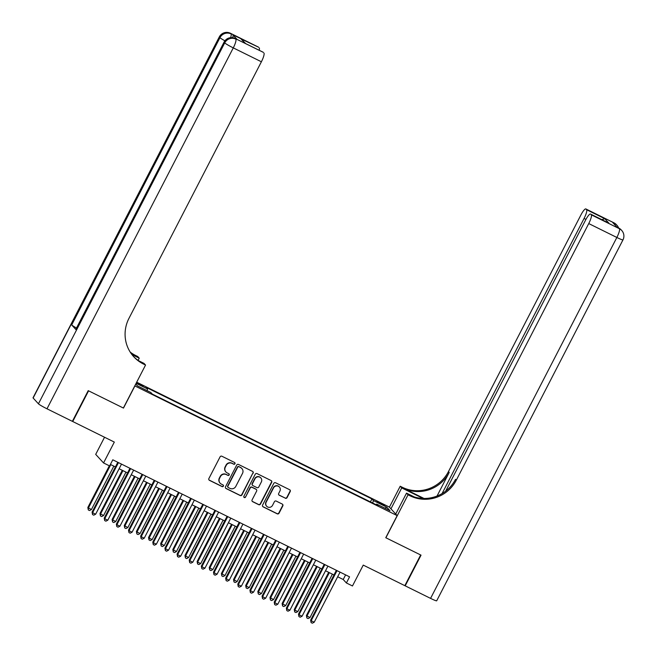<?xml version="1.0" encoding="UTF-8"?>
<svg xmlns="http://www.w3.org/2000/svg" width="656" height="656" viewBox="0 0 656 656"><rect width="100%" height="100%" fill="white"/><g stroke="black" fill="none" stroke-linecap="round" stroke-linejoin="round"><path stroke-width="0.98" d="M234.963 463.751A0.951 0.927 137.5 0 0 234.561 462.496L221.9 456.24A1.361 1.328 137.5 0 0 220.088 456.855L208.887 478.544A1.361 1.328 137.5 0 0 209.461 480.34L222.122 486.596A0.951 0.927 137.5 0 0 223.261 485.112A0.951 0.927 137.5 0 0 222.991 484.907L221.359 484.103A4.354 4.239 137.5 0 1 219.53 478.363L220.465 476.551A4.354 4.239 137.5 0 1 226.271 474.583L227.911 475.395A0.951 0.927 137.5 0 0 229.042 473.903A0.951 0.927 137.5 0 0 228.78 473.706L227.14 472.894A4.354 4.239 137.5 0 1 225.32 467.154L226.246 465.35A4.354 4.239 137.5 0 1 232.052 463.374L233.692 464.186A0.951 0.927 137.5 0 0 234.963 463.751M225.918 471.976L225.705 471.746A4.354 4.239 137.5 0 1 225.106 466.924L226.033 465.112A4.354 4.239 137.5 0 1 231.839 463.144L233.479 463.956A0.951 0.927 137.5 0 0 234.717 462.595M208.977 479.93A1.361 1.328 137.5 0 0 209.248 480.11L221.908 486.367A0.951 0.927 137.5 0 0 223.147 485.005M220.137 483.185L219.924 482.955A4.354 4.239 137.5 0 1 219.317 478.126L220.252 476.322A4.354 4.239 137.5 0 1 226.058 474.354L227.698 475.157A0.951 0.927 137.5 0 0 228.928 473.796M380.127 502.824L376.872 501.528L381.489 504.308L384.752 505.604L380.127 502.824M285.27 498.224A1.361 1.328 137.5 0 0 287.082 497.609L290.223 491.524A1.361 1.328 137.5 0 0 289.657 489.729L275.594 482.775A1.361 1.328 137.5 0 0 273.782 483.39L262.58 505.079A1.361 1.328 137.5 0 0 263.154 506.875L277.217 513.828A1.361 1.328 137.5 0 0 279.03 513.213L282.826 505.858A1.361 1.328 137.5 0 0 282.252 504.07L276.233 501.094A1.361 1.328 137.5 0 0 274.421 501.709L272.543 505.35A3.641 3.542 137.5 0 1 266.672 506.235A3.641 3.542 137.5 0 1 266.164 502.201L273.536 487.925A3.641 3.542 137.5 0 1 279.407 487.039A3.641 3.542 137.5 0 1 279.907 491.073L278.685 493.451A1.361 1.328 137.5 0 0 279.251 495.247L285.057 497.994A1.361 1.328 137.5 0 0 286.869 497.379L290.009 491.287A1.361 1.328 137.5 0 0 289.927 489.901M134.89 385.99L123.484 408.089L88.576 390.828L72.734 421.521L114.324 442.078L103.55 462.947L109.626 465.949L112.791 459.807L349.566 576.837L346.401 582.971L352.469 585.972L363.244 565.103L404.826 585.66L420.668 554.968L385.761 537.715L397.167 515.616L134.792 385.884M253.159 473.206A1.361 1.328 137.5 0 0 252.593 471.41L238.522 464.456A1.361 1.328 137.5 0 0 236.709 465.071L225.516 486.76A1.361 1.328 137.5 0 0 226.09 488.556L240.153 495.51A1.361 1.328 137.5 0 0 241.966 494.895L252.945 472.968A1.361 1.328 137.5 0 0 252.855 471.582M257.062 473.616L271.125 480.569A1.361 1.328 137.5 0 1 271.691 482.365L260.498 504.054A1.361 1.328 137.5 0 1 258.685 504.669L252.667 501.692A1.361 1.328 137.5 0 1 252.093 499.897L256.635 491.106A1.361 1.328 137.5 0 0 256.061 489.31L252.076 487.334A1.361 1.328 137.5 0 0 250.256 487.949L245.533 497.109A0.951 0.927 137.5 0 1 243.999 497.338A0.951 0.927 137.5 0 1 243.86 496.28L255.241 474.231A1.361 1.328 137.5 0 1 257.062 473.616M136.243 383.071L143.115 386.171L136.563 382.456M136.702 382.194L389.311 507.047L397.167 515.616M370.41 501.897L371.927 498.945L146.083 387.327L147.567 388.942L147.083 390.632M371.927 498.945L373.412 500.569L386.769 507.17L389.992 510.688L376.642 504.087L378.127 505.71L152.282 394.084L150.79 392.468L137.44 385.867L135.751 384.031M136.128 383.293L147.567 388.942M104.542 437.24L95.702 454.378L103.55 462.947M337.676 576.763L343.219 579.502L346.401 582.971M110.405 464.432L115.415 466.908M119.113 468.737L127.559 472.91M131.257 474.739L139.703 478.913M143.402 480.741L151.848 484.915M155.538 486.744L163.984 490.918M167.682 492.738L176.128 496.92M179.826 498.74L188.272 502.914M191.97 504.743L200.416 508.917M204.114 510.745L212.56 514.919M216.25 516.748L224.696 520.921M228.395 522.75L236.841 526.924M240.539 528.752L248.985 532.926M252.683 534.755L261.129 538.929M264.819 540.749L273.265 544.923M276.963 546.751L285.409 550.925M289.107 552.754L297.553 556.928M301.252 558.756L309.698 562.93M313.388 564.759L321.834 568.932M325.532 570.761L333.978 574.935M345.605 574.877L343.219 579.502M376.642 504.087L376.109 504.718M372.706 503.029L373.412 500.569M386.769 507.17L384.883 508.162M225.607 488.146A1.361 1.328 137.5 0 0 225.877 488.326L239.94 495.28A1.361 1.328 137.5 0 0 241.752 494.657L252.945 472.968M238.964 466.793A0.951 0.927 137.5 0 0 237.693 467.22L227.87 486.26A0.951 0.927 137.5 0 0 228.272 487.515L229.994 488.376A4.354 4.239 137.5 0 0 235.799 486.399L242.515 473.386A4.354 4.239 137.5 0 0 240.695 467.646L238.751 466.564A0.951 0.927 137.5 0 0 237.48 466.99L237.693 467.22M228.001 487.318L227.788 487.088A0.951 0.927 137.5 0 1 227.657 486.03L237.48 466.99M241.916 468.564L241.703 468.327A4.354 4.239 137.5 0 0 240.481 467.416L240.695 467.646M238.751 466.564L240.481 467.416M252.183 501.282A1.361 1.328 137.5 0 0 252.453 501.463L258.472 504.439A1.361 1.328 137.5 0 0 260.284 503.816L271.477 482.127A1.361 1.328 137.5 0 0 271.387 480.741M256.447 489.597L256.234 489.36A1.361 1.328 137.5 0 0 255.856 489.081L251.863 487.105A1.361 1.328 137.5 0 0 250.043 487.72L245.533 497.109M243.901 497.215A0.951 0.927 137.5 0 0 245.319 496.879M261.342 481.971A3.641 3.542 137.5 0 0 260.842 477.937A3.641 3.542 137.5 0 0 254.971 478.823L252.371 483.857A1.361 1.328 137.5 0 0 252.945 485.645L256.939 487.621A1.361 1.328 137.5 0 0 258.751 487.006L261.342 481.971M260.842 477.937L260.629 477.707A3.641 3.542 137.5 0 0 254.758 478.593L254.971 478.823M252.56 485.358L252.347 485.128A1.361 1.328 137.5 0 1 252.158 483.62L254.758 478.593M278.775 494.837A1.361 1.328 137.5 0 0 279.038 495.018L285.057 497.994M279.407 487.039L279.194 486.809A3.641 3.542 137.5 0 0 273.322 487.695L273.536 487.925M266.672 506.235L266.459 506.006A3.641 3.542 137.5 0 1 265.951 501.971L273.322 487.695M262.671 506.465A1.361 1.328 137.5 0 0 262.941 506.645L277.004 513.599A1.361 1.328 137.5 0 0 278.816 512.984L282.613 505.628A1.361 1.328 137.5 0 0 282.523 504.243M109.347 465.809L87.838 507.49L91.405 509.573L113.832 466.121M110.79 464.62L88.371 508.072L88.298 509.942L87.838 507.49M91.405 509.573L89.511 510.54L88.298 509.942M117.801 462.283L92.078 512.123L92.611 512.705L118.465 462.611M95.645 514.206L93.751 515.173L92.537 514.575L92.611 512.705L95.645 514.206L121.499 464.112M92.537 514.575L92.078 512.123M237.103 39.442L235.283 38.548A8.315 1.763 -63.7 0 0 235.16 38.458L236.98 39.36A8.315 1.763 116.3 0 1 237.103 39.442L232.855 34.817A8.315 1.763 116.3 0 1 232.716 37.687M88.216 390.648L123.369 408.024L145.542 365.056L143.475 364.039A34.645 33.743 -42.5 0 1 133.775 356.757A34.645 33.743 -42.5 0 1 128.961 318.349L261.391 61.771L233.282 47.88L46.994 408.803L72.373 421.341L88.216 390.648M138.072 360.415L139.228 358.168L131.93 354.56M139.228 358.168L137.694 356.487L135.628 355.47A34.645 33.743 -42.5 0 1 130.224 352.116M131.389 353.83L136.391 356.306A34.645 33.743 -42.5 0 1 130.536 352.6M145.542 365.056L144 363.383L138.211 360.521M46.994 408.803A8.315 0.664 -152.7 0 1 38.442 403.809L224.721 42.886L224.188 42.312A8.315 8.102 137.5 0 1 235.283 38.548L263.294 52.332A8.315 1.763 116.3 0 0 263.179 52.242L245.082 43.329L241.023 38.909L258.612 47.224L232.855 34.817M259.243 47.913A8.315 1.763 116.3 0 1 259.227 50.291M76.522 328A8.315 0.664 -152.7 0 1 71.684 324.941L219.949 37.679L219.416 37.097A8.315 8.102 137.5 0 1 230.502 33.333A8.315 1.763 -63.7 0 0 230.387 33.243L258.497 47.142A8.315 1.763 116.3 0 1 258.612 47.224M38.442 403.809L33.136 398.02A8.315 0.664 -152.7 0 1 33.03 397.807L219.317 36.884A8.315 0.664 27.3 0 0 219.416 37.097L33.136 398.02M71.684 324.941L75.924 329.574A8.315 0.664 -152.7 0 1 75.817 329.361L224.09 42.099A8.315 0.664 27.3 0 0 224.188 42.312L75.924 329.574M263.917 53.021A8.315 1.763 116.3 0 1 261.391 61.771M143.475 364.039L142.713 363.203A34.645 33.743 -42.5 0 1 133.389 356.331M241.023 38.909L245.688 43.608M613.959 222.827A8.315 8.315 0 0 1 616.41 224.664A8.315 8.102 137.5 0 0 614.082 222.917L585.972 209.026A8.315 1.763 -63.7 0 0 585.849 208.936L613.959 222.827A8.315 1.763 116.3 0 1 614.082 222.917L614.606 223.491L612.786 222.597L617.034 227.23L619.387 228.706A8.315 1.763 116.3 0 1 616.853 237.464L588.744 223.565A8.315 1.763 -63.7 0 0 591.277 214.815L619.387 228.706A8.315 8.102 -42.5 0 1 621.716 230.453A8.315 8.315 0 0 1 622.97 239.883A8.315 0.664 27.3 0 1 616.853 237.464L430.574 598.379L405.195 585.841L421.037 555.148L385.884 537.772L408.057 494.804L410.123 495.829A34.645 33.743 137.5 0 0 456.322 480.143L588.744 223.565M422.997 498.437A15.588 1.246 27.3 0 0 420.75 497.305L401.743 487.916L400.209 486.235L402.267 487.26A34.645 33.743 137.5 0 0 448.466 471.574L580.896 214.996A8.315 1.763 -63.7 0 1 585.849 208.936M395.724 514.042L406.523 493.132L414.239 496.945M406.523 493.132L408.057 494.804M424.022 498.462L403.038 488.089A34.645 33.743 137.5 0 0 449.229 472.402L437.035 496.043M601.839 219.629L604.807 218.71L608.858 223.13L591.277 214.815M590.646 214.127A8.315 1.763 -63.7 0 0 590.531 214.036A8.315 1.763 -63.7 0 0 585.57 220.104L445.686 491.131M622.97 239.883L436.683 600.806A8.315 0.664 -152.7 0 1 430.574 598.379M390.951 508.835L401.743 487.916M389.41 507.154L400.209 486.235M442.07 493.583L584.07 218.464A8.315 1.763 -63.7 0 0 586.595 209.707L604.807 218.71M585.972 209.026L586.595 209.707M410.123 495.829L409.36 494.993A34.645 33.743 137.5 0 0 455.551 479.306L456.322 480.143M608.858 223.13L590.531 214.036M122.27 470.295L99.983 513.492L103.541 515.575L125.968 472.123M122.934 470.623L100.507 514.074L100.434 515.944L99.983 513.492M103.541 515.575L101.655 516.543L100.434 515.944M134.414 476.297L112.119 519.495L115.686 521.577L138.113 478.126M135.079 476.625L112.652 520.077L112.578 521.946L112.119 519.495M115.686 521.577L113.791 522.545L112.578 521.946M146.559 482.299L124.263 525.497L127.83 527.58L150.257 484.128M147.223 482.627L124.796 526.079L124.722 527.949L124.263 525.497M127.83 527.58L125.936 528.547L124.722 527.949M158.703 488.302L136.407 531.499L139.974 533.574L162.401 490.13M159.359 488.63L136.94 532.073L136.866 533.951L136.407 531.499M139.974 533.574L138.08 534.55L136.866 533.951M129.945 468.286L104.222 518.125L104.755 518.707L130.61 468.614M107.789 520.208L105.895 521.176L104.681 520.577L104.755 518.707L107.789 520.208L133.644 470.114M104.681 520.577L104.222 518.125M142.09 474.288L116.366 524.128L116.899 524.71L142.754 474.616M119.933 526.21L118.039 527.178L116.825 526.579L116.899 524.71L119.933 526.21L145.788 476.117M116.825 526.579L116.366 524.128M154.234 480.29L128.51 530.13L129.035 530.704L154.89 480.618M132.077 532.205L130.183 533.18L128.97 532.582L129.035 530.704L132.077 532.205L157.924 482.119M128.97 532.582L128.51 530.13M166.37 486.293L140.646 536.132L141.179 536.706L167.034 486.621M144.213 538.207L142.319 539.183L141.106 538.584L141.179 536.706L144.213 538.207L170.068 488.121M141.106 538.584L140.646 536.132M170.847 494.304L148.551 537.502L149.076 538.076L152.118 539.576L174.537 496.133M171.503 494.632L149.076 538.076L149.01 539.954L148.551 537.502M152.118 539.576L150.224 540.552L149.01 539.954M178.514 492.295L152.791 542.135L153.324 542.709L179.178 492.623M156.358 544.209L154.463 545.185L153.25 544.587L153.324 542.709L156.358 544.209L182.212 494.116M153.25 544.587L152.791 542.135M182.983 500.307L160.687 543.504L164.254 545.579L186.681 502.135M183.647 500.635L161.22 544.078L161.146 545.948L160.687 543.504M164.254 545.579L162.36 546.555L161.146 545.948M190.658 498.298L164.935 548.129L165.468 548.711L191.322 498.617M168.502 550.212L166.608 551.188L165.394 550.581L165.468 548.711L168.502 550.212L194.356 500.118M165.394 550.581L164.935 548.129M195.127 506.309L172.831 549.498L176.398 551.581L198.825 508.129M195.791 506.629L173.364 550.081L173.291 551.95L172.831 549.498M176.398 551.581L174.504 552.557L173.291 551.95M202.802 504.292L177.079 554.131L177.604 554.714L203.458 504.62M180.646 556.214L178.752 557.182L177.538 556.583L177.604 554.714L180.646 556.214L206.501 506.12M177.538 556.583L177.079 554.131M207.271 512.303L184.976 555.501L188.543 557.584L210.97 514.132M207.927 512.631L185.509 556.083L185.435 557.953L184.976 555.501M188.543 557.584L186.648 558.551L185.435 557.953M214.947 510.294L189.215 560.134L189.748 560.716L215.603 510.622M192.782 562.217L190.888 563.184L189.674 562.586L189.748 560.716L192.782 562.217L218.637 512.123M189.674 562.586L189.215 560.134M219.416 518.306L197.12 561.503L197.645 562.085L200.687 563.586L223.106 520.134M220.072 518.634L197.645 562.085L197.579 563.955L197.12 561.503M200.687 563.586L198.793 564.554L197.579 563.955M227.083 516.297L201.359 566.136L201.892 566.718L227.747 516.625M204.926 568.219L203.032 569.187L201.818 568.588L201.892 566.718L204.926 568.219L230.781 518.125M201.818 568.588L201.359 566.136M231.552 524.308L209.256 567.506L212.823 569.588L235.25 526.137M232.216 524.636L209.789 568.088L209.715 569.957L209.256 567.506M212.823 569.588L210.929 570.556L209.715 569.957M239.227 522.299L213.503 572.139L214.036 572.721L239.891 522.627M217.07 574.221L215.176 575.189L213.963 574.59L214.036 572.721L217.07 574.221L242.925 524.128M213.963 574.59L213.503 572.139M243.696 530.31L221.4 573.508L224.967 575.583L247.394 532.139M244.36 530.638L221.933 574.082L221.859 575.96L221.4 573.508M224.967 575.583L223.073 576.558L221.859 575.96M251.371 528.301L225.648 578.141L226.172 578.715L252.027 528.629M229.215 580.216L227.32 581.191L226.107 580.593L226.172 578.715L229.215 580.216L255.069 530.13M226.107 580.593L225.648 578.141M255.84 536.313L233.544 579.51L237.111 581.585L259.538 538.141M256.496 536.641L234.077 580.084L234.003 581.962L233.544 579.51M237.111 581.585L235.217 582.561L234.003 581.962M263.515 534.304L237.792 584.143L238.317 584.717L264.171 534.632M241.351 586.218L239.465 587.194L238.243 586.595L238.317 584.717L241.351 586.218L267.205 536.132M238.243 586.595L237.792 584.143M267.984 542.315L245.688 585.513L246.213 586.087L249.255 587.587L271.674 544.144M268.64 542.643L246.213 586.087L246.148 587.965L245.688 585.513M249.255 587.587L247.361 588.563L246.148 587.965M275.651 540.306L249.928 590.146L250.461 590.72L276.315 540.626M253.495 592.22L251.601 593.196L250.387 592.589L250.461 590.72L253.495 592.22L279.349 542.127M250.387 592.589L249.928 590.146M280.12 548.318L257.833 591.507L261.391 593.59L283.818 550.138M280.784 548.646L258.357 592.089L258.284 593.959L257.833 591.507M261.391 593.59L259.497 594.566L258.284 593.959M287.795 546.3L262.072 596.14L262.605 596.722L288.46 546.628M265.639 598.223L263.745 599.199L262.531 598.592L262.605 596.722L265.639 598.223L291.494 548.129M262.531 598.592L262.072 596.14M292.264 554.32L269.969 597.509L273.536 599.592L295.963 556.14M292.929 554.64L270.502 598.092L270.428 599.961L269.969 597.509M273.536 599.592L271.641 600.56L270.428 599.961M299.94 552.303L274.216 602.142L274.749 602.725L300.596 552.631M277.783 604.225L275.889 605.193L274.675 604.594L274.749 602.725L277.783 604.225L303.638 554.131M274.675 604.594L274.216 602.142M304.409 560.314L282.113 603.512L285.68 605.595L308.107 562.143M305.073 560.642L282.646 604.094L282.572 605.964L282.113 603.512M285.68 605.595L283.786 606.562L282.572 605.964M312.084 558.305L286.36 608.145L286.885 608.727L312.74 558.633M289.919 610.228L288.033 611.195L286.82 610.597L286.885 608.727L289.919 610.228L315.774 560.134M286.82 610.597L286.36 608.145M316.553 566.317L294.257 609.514L294.79 610.096L297.824 611.597L320.243 568.145M317.209 566.645L294.79 610.096L294.716 611.966L294.257 609.514M297.824 611.597L295.93 612.565L294.716 611.966M324.22 564.308L298.496 614.147L299.029 614.729L324.884 564.636M302.063 616.23L300.169 617.198L298.956 616.599L299.029 614.729L302.063 616.23L327.918 566.136M298.956 616.599L298.496 614.147M328.689 572.319L306.401 615.517L309.96 617.599L332.387 574.148M329.353 572.647L306.926 616.099L306.852 617.968L306.401 615.517M309.96 617.599L308.074 618.567L306.852 617.968M336.364 570.31L310.641 620.15L311.174 620.724L337.028 570.638M314.208 622.224L312.313 623.2L311.1 622.601L311.174 620.724L314.208 622.224L340.062 572.139M311.1 622.601L310.641 620.15M138.318 384.104L138.646 383.481M136.391 356.306L135.628 355.47M263.294 52.332L245.082 43.329M230.641 37.638A8.315 1.763 -63.7 0 0 231.035 33.915A8.315 8.102 -42.5 0 0 219.949 37.679A8.315 0.664 27.3 0 0 224.918 40.803M233.282 47.88A8.315 1.763 -63.7 0 0 235.807 39.122A8.315 8.102 -42.5 0 0 224.721 42.886A8.315 0.664 27.3 0 0 233.282 47.88M403.038 488.089L402.267 487.26M449.229 472.402L448.466 471.574M585.947 219.391L584.07 218.464M618.739 228.034A8.315 1.763 116.3 0 1 618.854 228.124A8.315 8.102 137.5 0 1 621.183 229.879A8.315 8.315 0 0 0 618.739 228.034L616.976 227.173M618.608 227.976A8.315 8.315 0 0 0 616.935 225.246A8.315 8.102 -42.5 0 0 614.606 223.491A8.315 1.763 116.3 0 1 614.787 224.778M420.275 498.224L420.75 497.305M230.387 33.243A8.315 8.315 0 0 0 219.317 36.884M235.16 38.458A8.315 8.315 0 0 0 224.09 42.099M621.183 229.879L621.716 230.453M616.41 224.664L616.935 225.246"/></g></svg>
